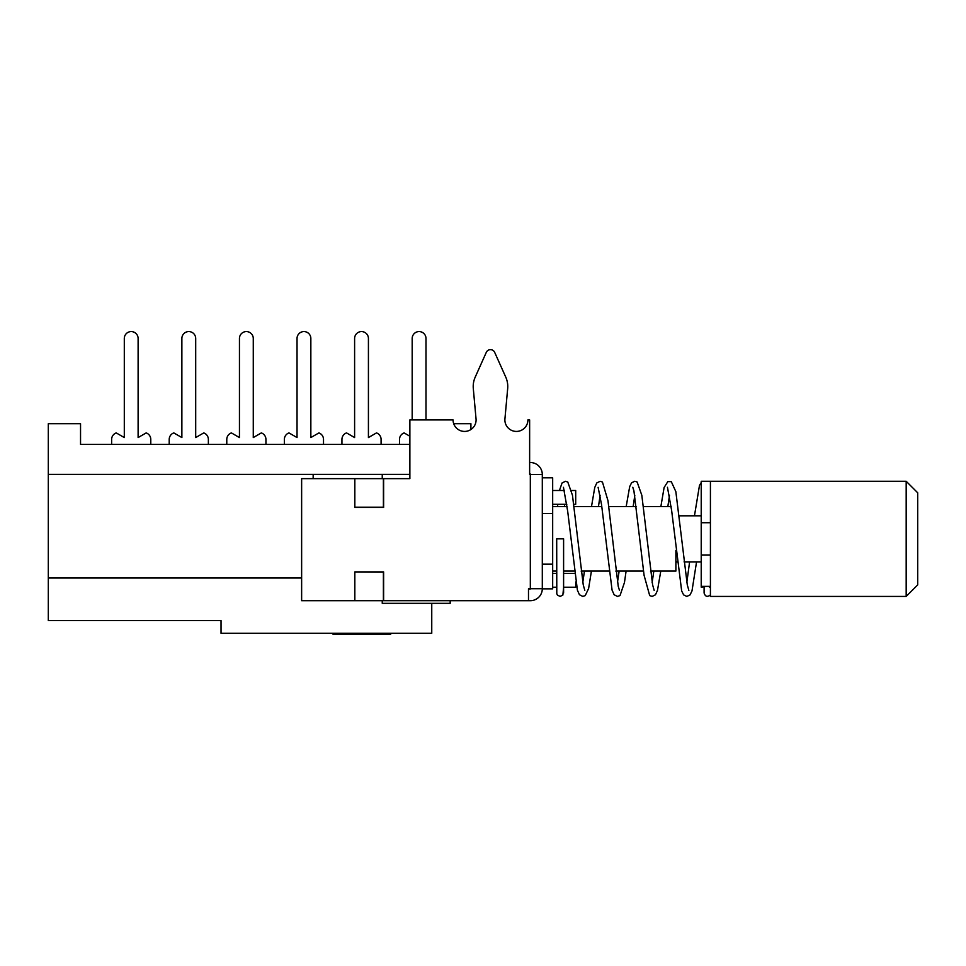 <?xml version="1.0" encoding="UTF-8"?>
<svg xmlns="http://www.w3.org/2000/svg" width="966" height="966" viewBox="0 0 966 966"><rect width="100%" height="100%" fill="white"/><g stroke="black" fill="none" stroke-linecap="round" stroke-linejoin="round"><path stroke-width="1.45" d="M906.18 596.42L710.421 596.42L710.421 481.273L906.18 481.273L906.18 596.42L917.7 584.913L917.7 492.793L906.18 481.273M710.421 481.273L701.219 481.273L701.219 587.147L707.547 586.35L710.421 586.978M530.322 474.028L529.634 474.028M542.3 474.487L542.3 588.717A11.978 11.978 0 0 1 530.322 600.695L528.487 600.695L528.487 588.717L530.322 588.717L530.322 474.487L542.3 474.487A11.978 11.978 0 0 0 530.322 462.521L529.634 462.521L530.322 462.521M530.322 474.487L529.634 474.487L529.634 419.908L527.907 419.908A11.52 11.52 0 0 1 515.88 431.416A11.52 11.52 0 0 1 504.928 418.87L507.669 388.586A23.027 23.027 0 0 0 505.749 377.102L494.689 352.385A4.601 4.601 0 0 0 486.284 352.385L475.224 377.102A23.027 23.027 0 0 0 473.304 388.586L476.045 418.87A11.52 11.52 0 0 1 465.093 431.416A11.52 11.52 0 0 1 453.066 419.908L409.874 419.908L409.874 478.641L383.623 478.641L383.623 507.428L354.836 507.428L354.836 478.641L301.634 478.641L301.634 600.695L383.393 600.695L383.393 572.138L354.836 571.908L383.623 571.908L383.623 600.695L528.487 600.695M354.836 507.198L383.393 507.198L383.393 478.641L354.836 478.641M530.322 600.695L529.634 600.695M530.769 588.849L528.487 589.188M354.836 600.695L354.836 572.138M527.907 419.908A11.52 11.52 0 0 1 515.88 431.416A11.52 11.52 0 0 1 504.928 418.87L507.669 388.586M505.749 377.102L494.689 352.385M486.284 352.385L475.224 377.102M530.322 588.717L542.3 588.717M528.487 588.849L530.793 588.717M313.153 478.641L313.153 474.366L48.3 474.366L48.3 578.006L301.634 578.006M382.246 600.695L382.246 603.339L450.18 603.339L450.18 600.695M409.874 474.366L382.246 474.366L382.246 478.641M542.3 588.849L552.673 588.849L552.673 477.82L542.3 477.82M529.634 474.366L530.793 474.487M542.3 513.514L552.673 513.514M313.153 474.366L382.246 474.366M48.3 578.006L48.3 620.607L221.033 620.607L221.033 633.273L431.754 633.273L431.754 603.339M333.077 633.273L333.077 634.42L390.65 634.42L390.65 633.273M563.601 592.955L563.601 538.847L556.694 538.847L556.79 593.788L557.467 595.141L560.123 596.408L562.864 595.092L563.625 587.219L575.7 587.219L575.7 581.943M552.673 573.393L556.694 573.393L552.673 573.393M563.601 573.393L574.456 573.393L563.601 573.393M542.3 564.18L552.673 564.18M701.219 554.967L710.421 554.967M701.219 522.727L710.421 522.727M671.165 506.607L643.441 506.607M636.485 506.607L608.761 506.607M601.794 506.607L574.082 506.607M567.114 506.607L552.673 506.607M675.886 550.415L675.886 571.087L650.492 571.087M643.525 571.087L615.801 571.087M608.846 571.087L581.121 571.087M574.154 571.087L563.601 571.087M556.694 573.393L556.694 571.087L552.673 571.087M701.219 561.874L684.061 561.874M677.118 561.874L675.886 561.874M701.219 515.82L679.219 515.82M138.114 437.562L138.114 338.486L138.114 437.562L146.18 432.913A6.907 6.907 0 0 1 150.781 439.421L150.781 444.42L150.781 439.421M124.3 338.486L124.3 437.562L124.3 338.486A6.907 6.907 0 0 1 131.207 331.58A6.907 6.907 0 0 1 138.114 338.486M111.633 439.421L111.633 444.42L111.633 439.421A6.907 6.907 0 0 1 116.234 432.913L124.3 437.562M195.7 437.562L195.7 338.486L195.7 437.562L203.754 432.913A6.907 6.907 0 0 1 208.366 439.421L208.366 444.42L208.366 439.421M181.874 338.486L181.874 437.562L181.874 338.486A6.907 6.907 0 0 1 188.781 331.58A6.907 6.907 0 0 1 195.7 338.486M169.207 439.421L169.207 444.42L169.207 439.421A6.907 6.907 0 0 1 173.82 432.913L181.874 437.562M253.273 437.562L253.273 338.486L253.273 437.562L261.327 432.913A6.907 6.907 0 0 1 265.94 439.421L265.94 444.42L265.94 439.421M239.447 338.486L239.447 437.562L239.447 338.486A6.907 6.907 0 0 1 246.366 331.58A6.907 6.907 0 0 1 253.273 338.486M226.781 439.421L226.781 444.42L226.781 439.421A6.907 6.907 0 0 1 231.393 432.913L239.447 437.562M310.847 437.562L310.847 338.486L310.847 437.562L318.913 432.913A6.907 6.907 0 0 1 323.513 439.421L323.513 444.42L323.513 439.421M297.033 338.486L297.033 437.562L297.033 338.486A6.907 6.907 0 0 1 303.94 331.58A6.907 6.907 0 0 1 310.847 338.486M284.366 439.421L284.366 444.42L284.366 439.421A6.907 6.907 0 0 1 288.967 432.913L297.033 437.562M368.42 437.562L368.42 338.486L368.42 437.562L376.486 432.913A6.907 6.907 0 0 1 381.087 439.421L381.087 444.42L381.087 439.421M354.607 338.486L354.607 437.562L354.607 338.486A6.907 6.907 0 0 1 361.513 331.58A6.907 6.907 0 0 1 368.42 338.486M341.94 439.421L341.94 444.42L341.94 439.421A6.907 6.907 0 0 1 346.54 432.913L354.607 437.562M425.994 419.908L425.994 338.486L425.994 419.908M412.18 338.486L412.18 419.908L412.18 338.486A6.907 6.907 0 0 1 419.087 331.58A6.907 6.907 0 0 1 425.994 338.486M399.513 439.421L399.513 444.42L399.513 439.421A6.907 6.907 0 0 1 404.126 432.913L409.874 436.234M573.78 504.3L575.7 504.3L575.7 490.486L571.582 490.486M552.673 504.3L566.813 504.3M409.874 444.42L80.54 444.42L80.54 423.7L48.3 423.7L48.3 474.366M453.706 423.7L470.913 423.7L470.913 429.52M701.219 586.35L710.421 586.35M710.421 594.875C707.402 597.314 705.289 596.686 704.093 592.991L704.093 587.147M552.673 587.219L556.706 587.219M701.219 482.541L699.481 485.415L694.457 515.82M689.603 561.874L686.838 582.438M696.558 561.874L691.982 590.975L690.014 594.947L686.802 596.433L683.602 594.875L681.658 590.926L671.648 510.567L667.458 487.287M564.675 504.3L564.494 506.607M584.804 590.383L583.247 584.865L572.464 495.268L567.766 482.01L565.424 481.297L562.079 482.952L559.423 490.486M557.744 504.3L557.575 506.607M600.128 495.28L598.461 506.607M591.421 571.087L588.608 588.523L585.215 595.624L582.776 596.42L579.443 594.742L577.402 590.19L567.67 511.147L563.456 487.335M619.496 590.407L618.24 586.35L607.976 500.702L602.434 482.01L600.103 481.297L596.771 482.964L594.754 487.456L591.494 506.607M584.454 571.087L582.788 582.438M634.819 495.28L633.141 506.607M626.101 571.087L624.471 582.486L620.015 595.563L617.467 596.433L614.147 594.754L612.07 590.117L601.54 504.602L598.123 487.323M654.175 590.407L652.605 584.828L641.822 495.28L637.113 481.974L634.783 481.261L631.583 482.795L629.687 486.635L626.173 506.607M619.146 571.087L617.467 582.426M688.855 590.407L687.285 584.841L675.85 491.658L671.31 481.696L667.856 481.599L664.113 487.48L660.865 506.607M653.825 571.087L652.147 582.426M632.79 487.287L633.925 490.885L644.081 575.313L649.707 595.611L652.135 596.42L655.467 594.79L657.472 590.407L660.78 571.087M667.832 506.607L669.498 495.256M709.515 587.147L710.421 587.147M552.673 490.486L564.494 490.486"/></g></svg>
